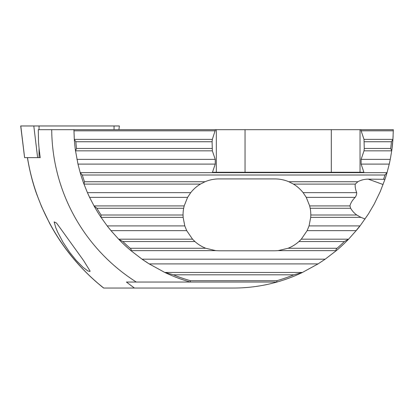 <?xml version="1.0" encoding="UTF-8"?>
<svg xmlns="http://www.w3.org/2000/svg" width="414" height="414" viewBox="0 0 414 414"><rect width="100%" height="100%" fill="white"/><g stroke="black" fill="none" stroke-linecap="round" stroke-linejoin="round"><path stroke-width="0.62" d="M73.94 130.265A159.69 159.69 0 0 1 73.935 129.685L38.295 129.685L38.507 141.66A195.568 195.568 0 0 0 40.256 157.631L24.586 157.631L20.7 125.959L119.361 125.959L118.906 129.685M27.505 157.631A208.18 208.18 0 0 0 27.572 158.101L27.536 158.412A208.258 208.258 0 0 1 27.427 157.631M389.362 163.618L389.667 162.257M390.211 159.644L391.722 150.774L390.692 148.466A158.355 158.355 0 0 0 391.406 141.738L392.922 139.435A159.69 159.69 0 0 1 391.722 150.774M54.141 221.904L56.49 223.001L61.215 229.475L83.525 260.453L90.071 271.03L89.936 271.455L87.825 270.942L83.028 267.315L76.15 260.359L69.604 252.219L62.959 242.154L57.675 232.156L55.761 227.664L54.141 221.904M75.508 150.774L76.543 148.466A158.355 158.355 0 0 1 75.829 141.738L74.313 139.435A159.69 159.69 0 0 0 75.508 150.774L77.982 164.099L215.244 164.099L212.475 172.265L363.88 172.265L361.111 164.099L389.253 164.099L387.023 172.7A159.69 159.69 0 0 1 384.953 179.324L380.28 191.527L374.235 204.03L368.408 213.981L360.04 225.915A159.69 159.69 0 0 1 357.649 228.937L348.531 239.24A159.69 159.69 0 0 1 336.391 250.579L325.187 259.18L318.04 263.904L302.318 272.505A159.69 159.69 0 0 1 276.94 282.053C262.771 286.027 248.333 288.025 233.615 288.041L103.619 288.041C91.856 278.669 81.232 268.163 71.741 256.525C64.791 248.038 57.075 237.16 49.659 223.436L41.664 206.84L36.924 194.777C32.954 183.956 29.824 171.831 27.536 158.412M361.111 164.099L361.111 159.374L364.009 150.825L364.263 148.466L364.009 139.378L361.111 130.829L393.284 130.829L393.3 129.685L360.035 129.685L360.035 172.265M393.284 130.829L392.922 139.435L391.882 149.645M389.253 164.099L390.262 159.374L361.111 159.374M357.649 228.937L360.04 225.915L309.056 225.915L307.147 230.634L301.309 239.183L298.924 241.543A35.93 35.93 0 0 1 288.061 248.271L278.141 250.63L274.87 250.78L218.98 250.78L215.71 250.63L205.784 248.271A35.93 35.93 0 0 1 194.927 241.543L192.541 239.183L186.704 230.634L184.794 225.915L183.138 217.366L183.05 215.001A35.93 35.93 0 0 1 183.656 208.273L184.178 205.913L187.594 197.364L190.735 192.645C193.441 189.214 196.666 186.362 200.407 184.095L205.044 181.736A35.93 35.93 0 0 1 218.98 178.92L274.87 178.92A35.93 35.93 0 0 1 288.806 181.736L357.882 181.736A21.59 19.96 -160.1 0 1 368.237 179.138L384.953 179.324M392.508 144.305L392.922 139.435M364.009 139.378L392.922 139.378L393.129 135.844M74.313 139.435L73.935 129.685L360.035 129.685M387.023 172.7L384.948 175.008A158.355 158.355 0 0 1 383.612 179.138M148.766 263.63A159.69 159.69 0 0 1 142.049 259.18L130.845 250.579A159.69 159.69 0 0 1 118.704 239.24A159.69 159.69 0 0 1 118.652 239.183L110.983 230.634A159.69 159.69 0 0 1 107.195 225.915L101 217.309A159.69 159.69 0 0 1 94.061 205.97A159.69 159.69 0 0 1 94.03 205.913L89.61 197.364A159.69 159.69 0 0 1 87.442 192.645L83.954 184.039A159.69 159.69 0 0 1 80.212 172.7L82.288 175.008A158.355 158.355 0 0 0 84.528 181.736L205.044 181.736M365.096 218.98L360.925 217.366L356.754 215.001A21.59 19.96 -160.1 0 1 350.653 208.273L349.944 205.913C350.601 203.103 352.335 200.257 355.145 197.364C356.226 195.894 356.749 194.321 356.702 192.645C355.429 189.348 354.948 186.497 355.259 184.095L357.882 181.736M309.056 225.915L310.712 217.366L310.8 215.001A35.93 35.93 0 0 0 310.195 208.273L309.672 205.913L306.256 197.364L355.145 197.364M306.256 197.364L303.115 192.645C300.404 189.214 297.18 186.362 293.443 184.095L288.806 181.736M77.982 164.099L80.197 172.648L387.038 172.648M361.111 130.829L360.91 129.685M302.437 272.453L164.798 272.453L173.394 274.813A158.355 158.355 0 0 0 190.481 280.723L190.295 282.053A159.69 159.69 0 0 1 164.917 272.505A159.69 159.69 0 0 1 164.798 272.453L149.195 263.904L318.04 263.904M73.946 130.736A159.69 159.69 0 0 1 73.94 130.394M325.187 259.18L142.049 259.18L149.195 263.904M130.845 250.579C131.461 249.906 131.243 249.14 130.193 248.271A158.355 158.355 0 0 1 122.87 241.543L118.652 239.183L192.541 239.183M184.794 225.915L107.195 225.915L110.983 230.634L186.704 230.634M101 217.309L101.068 215.001A158.355 158.355 0 0 1 96.907 208.273L94.03 205.913L184.178 205.913M190.735 192.645L87.442 192.645L89.61 197.364L187.594 197.364M83.954 184.039L84.528 181.736M348.531 239.24L344.365 241.543A158.355 158.355 0 0 1 337.043 248.271C335.992 249.14 335.775 249.906 336.391 250.579M302.318 272.505L293.842 274.813A158.355 158.355 0 0 1 276.754 280.723L276.94 282.053L136.32 282.053A181.906 181.906 0 0 1 51.714 129.685M190.481 280.723L276.754 280.723M134.405 288.041L126.42 282.053L136.32 282.053M27.572 158.101C35.651 208.785 63.321 256.126 103.743 288.041M215.244 164.099L215.244 159.374L212.346 150.825L212.092 141.738L212.346 139.378L215.446 129.685M245.041 172.265L245.041 129.685M331.314 129.685L331.314 172.265M216.32 172.265L216.32 129.685M356.076 230.634A159.556 159.556 0 0 0 359.869 225.915M114.041 129.685L114.041 125.959M39.045 157.631L39.045 148.046M39.045 129.685L39.045 125.959M37.633 157.631L33.803 125.959M24.612 157.631L20.783 125.959M307.147 230.634L356.252 230.634M82.288 175.008L384.948 175.008M310.712 217.366L360.925 217.366M310.8 215.001L356.754 215.001M303.115 192.645L356.702 192.645M293.443 184.095L355.259 184.095M309.672 205.913L349.944 205.913M310.195 208.273L350.653 208.273M364.009 150.825L391.716 150.825M364.263 148.466L390.692 148.466M364.263 141.738L391.406 141.738M76.973 159.374L215.244 159.374M75.519 150.825L212.346 150.825M76.543 148.466L212.092 148.466M75.829 141.738L212.092 141.738M173.394 274.813L293.842 274.813M83.975 184.095L200.407 184.095M96.907 208.273L183.656 208.273M301.309 239.183L348.583 239.183M298.924 241.543L344.365 241.543M288.061 248.271L337.043 248.271M278.141 250.63L336.323 250.63M130.912 250.63L215.71 250.63M101.037 217.366L183.138 217.366M101.068 215.001L183.05 215.001M122.87 241.543L194.927 241.543M130.193 248.271L205.784 248.271M73.951 130.829L215.244 130.829M74.308 139.378L212.346 139.378M368.237 179.138L383.1 184.525"/></g></svg>
